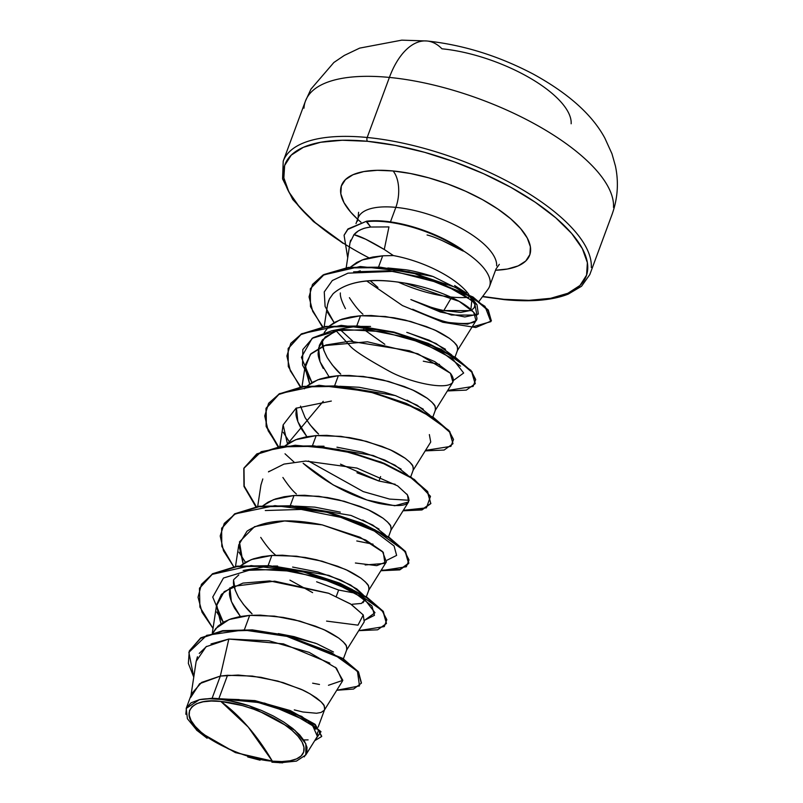 <?xml version="1.0" encoding="UTF-8"?>
<svg xmlns="http://www.w3.org/2000/svg" width="803" height="803" viewBox="0 0 803 803"><rect width="100%" height="100%" fill="white"/><g stroke="black" fill="none" stroke-linecap="round" stroke-linejoin="round"><path stroke-width="1.2" d="M571.154 123.772A94.252 35.974 -159.7 0 0 441.931 48.802A72.34 38.012 -84.5 0 0 426.534 40.953A72.34 38.012 95.5 0 0 389.395 77.429A72.34 38.012 -84.5 0 1 426.534 40.953M303.966 108.174A163.451 62.393 20.3 0 1 389.395 77.429A163.451 62.393 -159.7 0 0 303.966 108.174M220.835 701.431L248.177 727.006L272.347 761.154C247.314 759.919 205.187 740.466 195.169 726.324C180.394 711.719 193.583 697.616 220.835 701.431L211.299 701.039L203.109 701.802L196.605 703.699L192.017 706.66L189.518 710.575L189.227 715.272L191.124 720.592L195.169 726.324L201.182 732.246L208.941 738.128L228.443 748.898L239.435 753.365L261.818 759.618L272.347 761.154L281.883 761.555L290.074 760.792L296.578 758.885L301.165 755.924L303.664 752.02L303.956 747.322L302.058 742.002L298.013 736.271L292.001 730.349L284.242 724.467L264.739 713.696L253.748 709.23L242.476 705.606L220.835 701.431A60.727 23.177 20.3 0 1 298.013 736.271A60.727 23.177 20.3 0 1 272.347 761.154A375.121 197.096 95.5 0 0 248.177 727.006A375.121 197.096 95.5 0 0 220.835 701.431M487.863 289.431A73.525 28.065 -159.7 0 0 462.839 250.486L463.281 251.118L462.929 250.235A72.963 27.854 -159.7 0 0 384.788 221.216L384.607 221.718A72.963 27.854 20.3 0 1 463.281 251.118C446.217 242.014 434.152 236.644 427.076 234.988M344.186 235.038L347.86 229.076L366.549 221.206A72.963 27.854 20.3 0 1 384.788 221.216A72.963 27.854 20.3 0 1 462.929 250.235L462.839 250.486A73.525 28.065 20.3 0 1 490.201 281.763M283.208 161.182A163.451 62.393 20.3 0 1 367.182 137.484L389.395 77.429L367.182 137.484A163.451 62.393 -159.7 0 0 288.568 152.62M368.978 257.853A160.63 61.319 20.3 0 1 283.469 173.518A160.63 61.319 20.3 0 1 367.473 141.298A2.81 1.476 -84.5 0 1 367.182 137.484A2.81 1.476 95.5 0 0 367.473 141.298L395.327 145.383L424.727 152.349L454.538 161.925L483.627 173.739L510.869 187.35L535.22 202.226L555.746 217.794L571.656 233.452L582.336 248.609L587.374 262.681L586.581 275.128L579.997 285.456L567.851 293.286L550.627 298.314L528.986 300.342L503.752 299.288L482.673 296.437M505.077 299.419A2.81 1.476 -84.5 0 1 504.404 299.66A2.81 1.476 -84.5 0 1 503.752 299.288A2.81 1.476 95.5 0 0 504.404 299.66C531.174 302.179 552.464 300.332 568.263 294.109L581.563 286.229L589.814 274.566L612.027 214.511C617.738 198.652 618.872 182.492 615.429 166.03L611.976 153.795L604.87 138.156C592.263 114.749 568.414 93.409 533.333 74.127C498.733 55.929 463.301 44.888 427.055 40.993L401.781 40.15L359.684 48.11L344.336 55.417L333.867 62.493L310.942 89.133L305.441 101.098L283.218 161.152L282.576 178.858L292.774 199.515L313.421 221.518L343.062 243.329M496.645 265.853A73.525 28.065 -159.7 0 0 395.839 207.365A26.79 14.083 95.5 0 0 393.058 170.959A100.315 38.293 20.3 0 1 515.446 223.104A100.315 38.293 20.3 0 1 495.531 270.24L507.446 269.025L518.196 265.883L525.784 260.995L529.9 254.541L530.392 246.772L527.24 237.979L520.575 228.514L510.638 218.727L497.82 209.011L482.613 199.716L465.599 191.224L447.432 183.847L428.812 177.864L410.453 173.518L393.058 170.959A26.79 14.083 -84.5 0 1 395.839 207.365A73.525 28.065 -159.7 0 0 357.405 221.196A73.525 28.065 -159.7 0 1 395.839 207.365L390.459 221.899L395.839 207.365A73.525 28.065 -159.7 0 1 496.645 265.853M353.571 235.108L358.258 230.983L361.41 229.367C364.06 228.644 361.792 228.484 370.695 227.028L388.953 226.918L384.266 249.492C369.842 240.85 359.744 235.911 353.972 234.677L365.596 239.174L384.266 249.492L388.953 226.918L370.695 227.028C363.026 227.982 357.455 230.531 353.972 234.677L349.998 242.797L346.203 267.71M384.266 249.492L393.36 255.565A65.645 25.064 20.3 0 1 468.842 294.43A65.645 25.064 -159.7 0 0 393.36 255.565L382.69 255.806L362.153 259.951L350.369 267.178L356.773 262.44L364.12 259.249L372.843 257.03L382.69 255.806L378.544 267.018L382.69 255.806L393.36 255.565L384.266 249.492M470.136 296.297L468.791 295.012L474.904 304.518L474.352 307.549L471.562 310.239L460.681 312.427L443.818 310.55L451.768 297.1A73.525 28.065 -159.7 0 0 468.721 297.271M451.768 297.1A73.525 28.065 20.3 0 1 398.208 282.074A73.525 28.065 -159.7 0 0 451.768 297.1L443.818 310.55L470.769 310.641L472.034 298.455L477.012 304.759L478.327 314.053L464.857 316.964L440.335 312.036L410.855 299.559L451.386 315.027L476.932 315.107L474.473 301.988L442.905 283.82L394.082 271.334L347.97 273.161L332.322 280.528L324.251 291.901L325.095 306.445L334.128 322.635L327.574 312.407M345.441 308.633C341.687 301.396 339.99 296.166 340.352 292.954M357.787 271.615L360.266 270.812M349.395 297.692C354.615 305.572 359.122 311.072 362.906 314.204M190.662 697.486L199.656 683.684L220.323 676.076L212.112 698.279A65.645 25.064 20.3 0 1 218.858 698.7L227.52 675.293L220.323 676.076L228.825 639.047L206.04 646.756L196.163 661.341L190.963 695.539M244.473 629.472L249.683 615.369L229.146 619.514L215.756 628.508L213.126 632.704L218.004 626.119L223.776 621.994L231.123 618.802L239.836 616.584L249.683 615.369L244.473 629.472M240.398 616.483L234.546 608.172C230.752 600.714 229.076 595.485 229.507 592.484L229.919 587.796L231.354 601.467L240.388 616.483M233.924 579.425L238.772 574.908M267.841 566.286L243.108 570.461L279.083 569.357L318.61 577.267L352.206 590.998L371.899 605.884L374.449 615.329L364.843 620.127L374.991 612.719L363.859 598.376L334.058 582.607L293.446 571.294L252.955 569.086L223.455 578.03L212.735 597.071L223.294 622.275L216.73 612.016M268.102 565.583L271.856 555.435L251.309 559.581L240.689 565.724L245.939 562.07L253.286 558.878L262.009 556.66L271.856 555.435L268.102 565.583M233.553 579.896L233.522 581.643C233.011 584.353 234.687 589.583 238.561 597.332C243.781 605.201 248.288 610.702 252.062 613.833L243.63 604.679L238.561 597.332L235.189 590.135L233.553 579.896M312.618 592.634L289.933 580.147M290.264 505.659L294.018 495.511L273.482 499.657L262.862 505.8L268.102 502.146L275.449 498.954L284.172 496.736L294.018 495.511L290.264 505.659M260.734 537.398C265.954 545.277 270.45 550.778 274.235 553.909L275.66 555.244M316.623 581.784L338.635 590.044L336.266 596.438L338.635 590.044L356.402 593.387L338.635 590.044M312.437 445.725L316.191 435.587L295.645 439.733L285.025 445.866L290.274 442.222L297.622 439.02L306.344 436.812L316.191 435.587L312.437 445.725M282.897 477.474C288.116 485.343 292.613 490.854 296.397 493.986M340.482 464.154L378.956 481.037L395.176 484.269L378.956 481.037L380.602 476.591L378.956 481.037L356.954 472.776M306.897 436.712L301.065 428.421C297.331 421.194 295.645 415.964 296.016 412.712L296.417 408.014L297.853 421.685L306.887 436.712M334.6 385.801L338.354 375.663L317.817 379.809L307.198 385.942L312.437 382.288L319.785 379.096L328.507 376.878L338.354 375.663L334.6 385.801M306.595 386.484L304.427 388.803M305.07 417.55C310.289 425.419 314.786 430.92 318.57 434.062L310.129 424.897L305.07 417.55L300.513 406.107M323.207 368.447C319.423 361.029 317.757 355.799 318.179 352.768L319.383 345.31L322.585 339.719L335.975 330.726M345.129 328.106L356.582 326.379L370.554 326.46M356.773 325.877L360.527 315.74L339.98 319.875L329.36 326.018L334.61 322.364L341.958 319.172L350.68 316.954L360.527 315.74L356.773 325.877M328.758 326.56L324.151 332.683L328.758 326.56M322.214 340.191L322.194 341.937C321.672 344.648 323.358 349.877 327.233 357.626C332.452 365.495 336.949 370.996 340.733 374.128L332.301 364.974L327.233 357.626L323.86 350.439L322.224 340.191M318.129 727.137L324.613 709.601L324.312 706.168C324.292 704.893 321.692 702.163 316.502 697.968C309.968 693.651 304.548 690.64 300.232 688.954L277.758 681.054L252.303 676.066L227.52 675.293L218.858 698.7A65.645 25.064 20.3 0 1 219.199 698.73A65.645 25.064 -159.7 0 0 218.858 698.7A65.645 25.064 -159.7 0 0 212.112 698.279L220.323 676.076L201.563 682.43L191.626 693.722L186.196 708.427L199.335 699.684L212.112 698.279L199.335 699.684L209.603 698.751L221.779 699.503L235.249 701.922L249.311 705.857L294.912 730.308L305.873 743.839L305.813 754.93L296.448 761.103L279.775 762.8L235.379 752.602L197.207 730.68L187.4 718.715L186.196 708.427M315.489 643.203L278.36 633.607L294.149 636.649L316.924 643.765L333.496 652.006M343.393 658.831L346.776 649.677L346.484 646.244C346.464 644.97 343.865 642.239 338.675 638.044C332.141 633.718 326.711 630.716 322.394 629.03L299.921 621.131L274.465 616.132L249.683 615.369L260.383 615.128L283.058 617.387L294.4 619.715L315.449 626.179L324.563 630.004L338.675 638.044L343.282 641.908L346.073 645.431L346.996 648.473L346.474 650.3L364.231 621.813L363.247 614.947L350.57 603.946L328.527 593.226L274.676 581.171L232.83 586.381L221.417 594.401L216.639 604.669L220.986 623.73L216.489 605.803L224.178 591.66L242.948 583.098L269.728 580.92L328.748 593.317L351.052 604.247L363.247 614.947L357.987 625.156L326.58 621.1M363.287 594.933L350.66 585.016L328.798 575.36L273.191 566.045L277.637 566.035M292.613 567.059L318.058 572.047L340.532 579.937L356.823 588.96L363.277 594.923M352.387 604.237L361.43 603.434L365.154 599.369L362.996 602.732M366.329 596.83L368.948 589.753L368.647 586.32C368.627 585.046 366.027 582.316 360.838 578.12C354.304 573.794 348.883 570.792 344.567 569.096L322.093 561.207L296.628 556.208L271.856 555.435L282.546 555.204L305.23 557.463L316.573 559.791L337.621 566.245L346.725 570.08L360.838 578.12L365.445 581.974L368.246 585.507L369.159 588.549L368.637 590.376L386.394 561.889L382.489 551.51L365.696 540.017L322.194 524.871C288.919 517.955 263.856 520.053 247.023 531.184L238.802 544.755L243.148 563.806L239.455 541.905L254.501 526.688L284.674 520.946L322.194 524.871L360.075 537.257L383.302 552.344L384.958 563.395L365.154 564.961M385.46 535.009L372.843 525.102L350.981 515.436L295.343 506.121L314.786 507.135L340.271 512.133M362.745 520.033L379.006 529.047M373.024 544.193L356.783 540.961L373.024 544.193M388.491 536.906L391.111 529.829L390.82 526.387C390.8 525.122 388.19 522.382 383.001 518.196C376.477 513.87 371.046 510.859 366.73 509.172L344.256 501.283L318.801 496.284L294.018 495.511L304.718 495.27L327.393 497.529L338.736 499.867L359.784 506.322L368.898 510.156L383.001 518.196L387.608 522.05L390.409 525.584L391.332 528.615L390.8 530.452L408.556 501.965L407.492 494.959L397.615 485.875L356.923 468.079L305.712 461.052L283.971 464.104L268.453 471.873M317.526 446.187L324.021 446.227M336.959 447.201L362.414 452.199L384.868 460.089L401.149 469.103M410.664 476.982L413.284 469.896L412.983 466.463C412.963 465.188 410.363 462.458 405.174 458.262C398.639 453.946 393.219 450.935 388.903 449.248L366.429 441.359L340.964 436.36L316.191 435.587L326.881 435.346L349.566 437.605L360.898 439.934L381.957 446.398L391.061 450.232L405.174 458.262L409.781 462.126L412.571 465.65L413.495 468.691L412.973 470.528L430.729 442.031L429.354 434.584M429.796 415.151L417.179 405.244L395.307 395.578L339.679 386.263L359.112 387.277L384.567 392.265L396.11 395.859M407.041 400.165L423.332 409.189M432.827 417.048L435.447 409.972L435.146 406.539C435.136 405.264 432.526 402.534 427.337 398.338C420.812 394.012 415.382 391.011 411.066 389.325L388.592 381.425L363.137 376.426L338.354 375.663L349.044 375.423L371.729 377.681L383.071 380.01L404.12 386.474L413.234 390.298L427.337 398.338L431.944 402.203L434.744 405.726L435.668 408.767L435.136 410.594L452.902 382.108L450.423 373.265L417.911 353.802L367.423 341.797L324 345.661L310.972 353.721L305.311 364.974L309.657 384.025L305.06 367.915L310.43 354.314L325.918 344.989L349.988 341.195L409.45 350.75L434.814 361.641L450.423 373.265C466.101 394.564 414.228 385.139 389.053 371.106C365.837 358.299 352.668 349.696 349.536 345.3L336.035 330.695M406.78 332.362L429.244 340.251L445.504 349.265M439.522 364.421L423.291 361.189L439.522 364.421M455 357.124L457.61 350.048L457.319 346.615C457.298 345.34 454.699 342.61 449.509 338.414C442.975 334.088 437.555 331.087 433.239 329.391L410.765 321.501L385.299 316.502L360.527 315.74L371.217 315.499L393.902 317.757L405.234 320.086L426.293 326.55L435.397 330.374L449.509 338.414L454.117 342.269L456.907 345.802L457.83 348.843L457.308 350.67L476.018 320.648L473.66 312.257L459.155 301.356L404.762 283.078C398.147 282.425 356.452 273.291 333.115 293.727L329.401 298.997M305.813 754.93L317.376 736.381L312.738 725.802L290.887 712.743L257.853 702.384L222.772 699.042L249.311 705.857L261.557 710.474L273.211 715.945L283.74 722.017L292.693 728.441L299.77 735.006L304.588 741.35L307.007 747.292L306.876 752.552L304.237 756.888M454.639 285.547L466.523 293.095L433.058 276.503L387.819 267.981L404.993 269.678C411.277 270.44 420.35 272.618 432.225 276.222M361.44 682.931L358.519 671.94L342.991 658.57L285.527 635.223L252.333 629.873L222.662 630.676L200.7 637.913L189.367 650.872L200.88 637.803L222.802 630.656L252.333 629.873L285.336 635.183L342.64 658.34L358.309 671.659L361.36 683.182L358.118 672.161L342.459 658.841L285.155 635.675L252.152 630.375L222.622 631.148L200.7 638.295L189.277 651.123L188.364 663.408L193.764 677.13L188.866 652.337L206.742 635.314L243.5 629.953L289.361 636.739L331.418 652.518L357.425 671.298L359.503 685.923L336.748 690.269L353.561 689.044L361.36 683.182M321.722 736.271L315.248 724.467L290.505 710.685L255.063 700.638L219.199 698.73L254.812 700.597L290.064 710.504L314.906 724.186L321.642 736.522L315.258 725.129L291.911 711.839L258.245 701.762L219.36 698.71L264.508 703.097L301.707 716.386L320.989 731.694L314.666 740.737L321.642 736.522M329.852 663.137L283.429 643.876L228.825 639.037L211.028 643.946M206.682 646.335L199.244 653.411M197.438 656.774L196.113 661.682M304.156 739.914L308.101 739.894M317.496 736.18L317.526 732.005M315.96 729.285L310.791 724.135M306.314 720.913L272.046 705.947M263.043 703.538L248.539 700.708M239.194 699.564L222.772 699.042L249.311 705.857A65.284 24.923 20.3 0 0 199.335 699.684L191.064 702.816L186.457 707.784L185.834 714.279M312.638 683.182L319.484 684.467M328.457 685.28L342.841 680.342L335.463 667.303M324.302 710.223L342.449 681.125L336.487 668.176L309.185 652.387L269.025 640.794L228.825 639.037L220.323 676.076L238.21 675.052L260.895 677.31L283.138 682.62L302.4 689.938L310.209 693.943L321.11 701.832L323.91 705.355L324.824 708.397L324.302 710.223L321.059 712.462L316.512 713.255L302.912 712L294.299 709.892M412.642 309.245C432.205 317.807 444.872 322.294 450.644 322.686L467.597 324.161L476.018 320.648M328.839 300.212L327.473 305.05L324.181 326.68M331.328 401.058L296.036 408.225L283.138 424.897L287.484 443.959L323.218 401.339M406.89 494.116C413.314 505.077 403.919 508.158 378.725 503.361C351.513 496.615 326.319 483.245 303.132 463.271L333.245 484.952L367.011 500.028L394.795 505.76L408.556 501.965M355.398 563.003L376.768 565.643L386.394 561.889M340.06 329.531L352.758 341.145L340.06 329.531M453.504 380.421L463.662 373.014L452.531 358.67L422.729 342.901L382.118 331.599L341.616 329.381L312.126 338.324L301.406 357.365L311.965 382.569L302.52 365.024L302.811 349.566L312.949 337.782L331.769 330.756L367.754 329.652L407.282 337.561L440.877 351.292L460.571 366.188M283.228 432.255L289.793 442.493L283.228 432.255M308.432 461.002L363.277 491.607L389.585 499.085L409.179 500.279L389.585 499.085L363.277 491.607L308.432 461.002M387.006 560.203L396.622 555.405L394.072 545.97L374.379 531.074L340.783 517.343L301.266 509.433L265.281 510.537M238.913 552.123L245.457 562.341L238.913 552.123M243.891 468.279L261.236 451.667L295.193 445.233L338.354 449.389L381.214 462.116L414.338 479.451L430.498 496.344L426.403 507.867L403.357 510.317L421.997 509.503L430.89 503.371M278.009 446.829L266.134 426.473L265.974 408.597L278.812 394.474L303.293 386.885L335.915 386.424L371.899 392.577L405.997 403.839L433.229 417.931L449.64 432.124L452.962 443.708L449.831 431.633L433.409 417.43L406.188 403.337L372.09 392.075L336.096 385.922L303.474 386.394L278.992 393.972L266.154 408.095L266.375 426.172L278.541 446.739L268.152 430.749L264.719 415.924L268.614 403.287L279.605 393.631L319.022 385.269L370.906 391.784L419.136 409.279L448.787 430.328L453.524 439.462L450.925 446.348L425.53 450.383M300.703 386.815L290.315 370.815L286.892 356L290.786 343.363L301.767 333.707L341.195 325.345L393.079 331.86L441.309 349.345L470.949 370.394L475.687 379.538L473.097 386.424L447.693 390.459M322.876 326.881L312.688 311.333L309.055 296.869L312.487 284.463L322.987 275.048L360.206 266.506L409.058 271.745L455.06 287.223L484.992 306.355L490.824 321.662L472.064 327.012M213.026 628.388L199.907 607.098L199.465 588.378L212.293 574.255L236.775 566.667L269.386 566.195L305.371 572.348L339.468 583.61L366.7 597.693L383.131 611.896L386.464 623.479L377.641 629.813L358.72 630.656L384.276 626.601L386.825 619.655L381.967 610.441L351.885 589.272L303.183 571.806L251.128 565.573L212.042 574.406L201.443 584.333L198.04 597.231L202.045 612.257L213.026 628.388M233.673 566.677L221.799 546.331L221.638 528.444L234.476 514.321L258.957 506.743L291.579 506.281L327.564 512.424L361.671 523.697L388.893 537.779L405.304 551.982L408.627 563.555L399.804 569.889L380.883 570.732L406.348 566.747L409.008 559.902L404.361 550.788L374.891 529.769L326.811 512.234L274.947 505.619L235.379 513.82L224.268 523.395L220.213 535.962L223.465 550.717L233.673 566.677M255.846 506.753L243.961 486.407L243.801 468.52L256.629 454.408L281.11 446.819L313.722 446.348L349.706 452.49L383.804 463.753L411.036 477.845L427.467 492.038L430.799 503.622L421.976 509.955L403.056 510.798M452.962 443.708L444.139 450.031L425.219 450.874M300.181 386.895L288.297 366.549L288.136 348.673L300.974 334.55L325.446 326.962L358.058 326.5L394.042 332.643L428.14 343.905L455.371 357.987L471.803 372.19L475.135 383.774L466.312 390.107L447.391 390.951M322.344 326.972L310.47 306.626L310.309 288.739L323.649 275.078L348.111 267.921L380.02 267.65L414.699 273.642L472.766 297.471L488.083 310.53L491.225 320.999L475.798 327.514L442.814 322.254L402.474 305.582L366.76 281.03M347.709 257.813L344.085 235.289L347.809 229.437L366.549 221.206L347.99 228.935L344.085 235.289M491.306 320.748L488.274 310.028L472.957 296.969L414.89 273.14L380.2 267.158L348.291 267.419L323.83 274.576L310.309 288.739M475.225 383.523L471.983 371.689L455.562 357.486L428.33 343.403L394.233 332.141L358.238 325.998L325.637 326.47L301.155 334.058L288.227 348.422M285.015 453.795L293.988 462.016M430.799 503.622L427.648 491.546L411.226 477.343L383.995 463.251L349.887 451.999L313.903 445.846L281.291 446.317L256.819 453.906L243.992 468.029L244.212 486.096L256.368 506.663M381.194 570.24L400.024 569.377L408.817 563.064L405.495 551.48L389.074 537.277L361.852 523.195L327.754 511.933L291.76 505.78L259.148 506.241L234.657 513.83L221.738 528.193M386.464 623.479L383.322 611.394L366.891 597.191L339.659 583.108L305.552 571.846L269.567 565.703L236.955 566.175L212.484 573.764L199.556 588.127M260.945 485.022L262.822 478.949M268.513 471.813L269.146 471.291M327.594 304.367L329.521 298.766L333.115 293.727C347.328 281.15 371.217 277.607 404.762 283.078C423.823 286.049 454.257 295.685 469.635 308.372C483.747 320.778 477.414 325.546 450.644 322.686M377.932 287.454L370.283 280.779M349.978 242.887L350.63 240.167M370.695 227.028L366.359 221.698A72.963 27.854 20.3 0 1 384.607 221.718L384.788 221.216A72.963 27.854 -159.7 0 0 366.549 221.206L370.695 227.028M353.611 271.836L388.923 270.772L427.035 278.32L458.834 291.168L477.012 304.759M410.855 299.559C422.649 304.789 433.63 308.452 443.818 310.55M363.618 329.31L384.818 344.306M451.798 355.016L435.999 343.493L407.984 332.693M339.157 329.631L325.215 336.979L318.6 348L319.995 361.711L329.059 376.778M407.623 475.085L394.996 465.168L373.134 455.502L317.526 446.197M291.479 506.271L290.003 506.362M360.979 222.2A100.315 38.293 20.3 0 1 393.058 170.959L377.3 170.306L363.789 171.571L353.029 174.713L345.451 179.601L341.335 186.055L340.833 193.824L343.985 202.617L350.66 212.082L357.616 219.229M343.042 242.988L315.479 222.802L299.579 207.144L288.899 191.987L283.85 177.915L284.643 165.468L291.238 155.14L303.383 147.31L320.598 142.282L342.249 140.254L367.473 141.298A160.63 61.319 20.3 0 1 571.656 233.452A160.63 61.319 20.3 0 1 503.752 299.288M591.279 267.489A163.451 62.393 -159.7 0 0 367.182 137.484A163.451 62.393 20.3 0 1 591.279 267.489M613.502 207.435A163.451 62.393 -159.7 0 0 389.395 77.429A163.451 62.393 20.3 0 1 613.502 207.435M282.636 762.85L271.876 762.188M260.102 760.2L247.725 756.948M207.104 738.258L196.484 730.027M442.393 240.669L463.281 251.118A72.963 27.854 -159.7 0 0 384.607 221.718A72.963 27.854 -159.7 0 0 366.359 221.698M482.503 296.668L504.384 299.649M499.315 264.348L495.983 269.035L489.539 286.45M479.09 301.276L488.033 289.21M358.59 212.293L358.068 218.014L356 223.605M212.333 632.935L216.639 604.669M235.51 566.386L238.802 544.755M257.683 506.452L260.975 484.821M279.846 446.528L283.138 424.897M302.008 386.604L305.311 364.974M199.465 588.378L199.656 587.876M221.638 528.444L221.829 527.942M265.974 408.597L266.154 408.095M288.136 348.673L288.327 348.171M475.135 383.774L475.316 383.272M491.225 320.999L491.406 320.497M331.769 330.756L345.451 328.036"/></g></svg>
